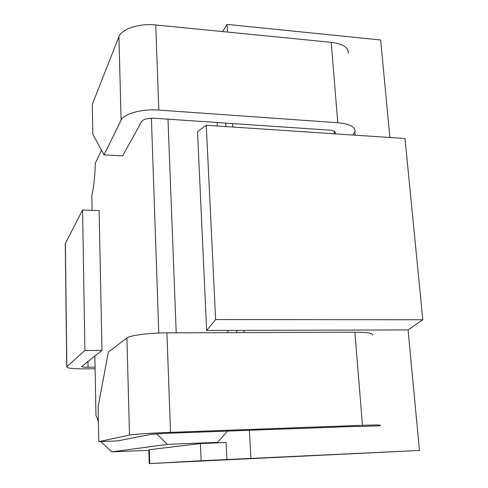 <?xml version="1.0" encoding="UTF-8"?>
<svg xmlns="http://www.w3.org/2000/svg" width="488" height="488" viewBox="0 0 488 488"><rect width="100%" height="100%" fill="white"/><g stroke="black" fill="none" stroke-linecap="round" stroke-linejoin="round"><path stroke-width="0.73" d="M84.894 350.536L82.582 209.993L99.113 210.596L101.98 350.384L84.894 350.536L66.74 366.793C66.886 368.251 73.273 368.946 85.9 368.873L95.087 368.739M101.98 350.384L81.74 366.525C81.764 367.006 83.881 367.238 88.09 367.22L95.056 367.116M222.626 31.586L227.109 24.4L227.53 32.068M232.55 123.556L232.739 127.02M149.755 463.466L149.328 449.716L200.409 443.561L201.154 460.764L149.249 463.6L148.834 450.308M200.409 443.561L226.096 442.512L226.932 459.556L419.46 450.448L149.249 463.6M227.872 332.651L227.756 330.413L243.902 330.37L244.024 332.596M249.386 430.251L250.924 458.311M225.706 123.092L225.889 126.563M236.729 330.388L236.845 332.621M94.849 356.069L95.971 415.733C96.837 416.88 97.649 419.113 98.411 422.437M100.851 441.561L111.715 451.882L149.346 450.29M206.259 125.257L215.623 319.548L206.637 330.474L197.512 131.601L206.259 125.257L404.997 138.507L422.815 319.75L408.066 329.925L419.46 450.448M227.109 24.4L380.658 39.985L389.875 137.5M201.154 460.764L226.932 459.556M111.715 451.882L167.323 444.385L217.538 442.341L227.53 431.056M210.737 443.141L217.538 442.341M167.323 444.385L156.697 433.789M100.857 441.683L101.577 441.536M101.492 150.231L95.337 163.108C94.916 176.869 93.751 187.581 91.829 195.243L92.11 210.34M151.402 118.188L158.777 333.036M217.337 125.996L217.154 122.512M206.637 330.474L227.756 330.413M215.623 319.548L422.815 319.75M243.902 330.37L408.066 329.925M176.223 332.828L167.988 119.176M334.457 133.803L334.25 131.29M355.13 135.182L354.868 132.108M334.957 133.84L335.329 133.12C335.5 131.51 333.566 130.51 329.534 130.137L154.074 118.23C147.718 118.059 143.57 119.145 141.63 121.494L122.628 155.873L104.011 154.855L92.836 134.352L92.256 104.432L118.901 36.752C121.469 29.03 139.318 23.149 155.733 24.967L331.212 42.328C343.034 43.883 348.725 47.574 348.28 53.381M358.021 426.311L165.103 433.368L151.579 434.259L117.358 440.92L98.783 441.64L129.497 435.076L126.917 337.977C129.826 335.402 149.237 332.859 166.908 332.859L354.88 332.206C367.452 332.291 373.314 333.274 372.466 335.152M352.775 135.023L355.002 131.656C355.551 126.88 349.811 123.903 337.775 122.732L158.826 110.081C142.057 108.739 123.781 113.753 121.122 120.133L104.011 154.855M358.046 426.591L376.931 425.89L380.207 425.39C381.201 424.895 375.296 424.865 362.48 425.304L170.513 432.356C152.445 433.002 132.529 434.338 129.497 435.076M65.27 244.647L65.355 243.488L82.582 209.993M380.024 425.438L380.054 425.774L376.931 425.89M126.917 337.977L108.36 351.994L98.106 406.894L98.783 441.64M337.775 122.732L331.212 42.328M362.48 425.304L354.88 332.206M88.09 367.22L87.992 361.529M66.838 366.689L65.355 243.488M170.513 432.356L166.908 332.859M158.826 110.081L155.733 24.967M121.122 120.133L118.901 36.752M335.329 133.12L335.262 132.303M65.264 243.701L66.74 366.793"/></g></svg>
